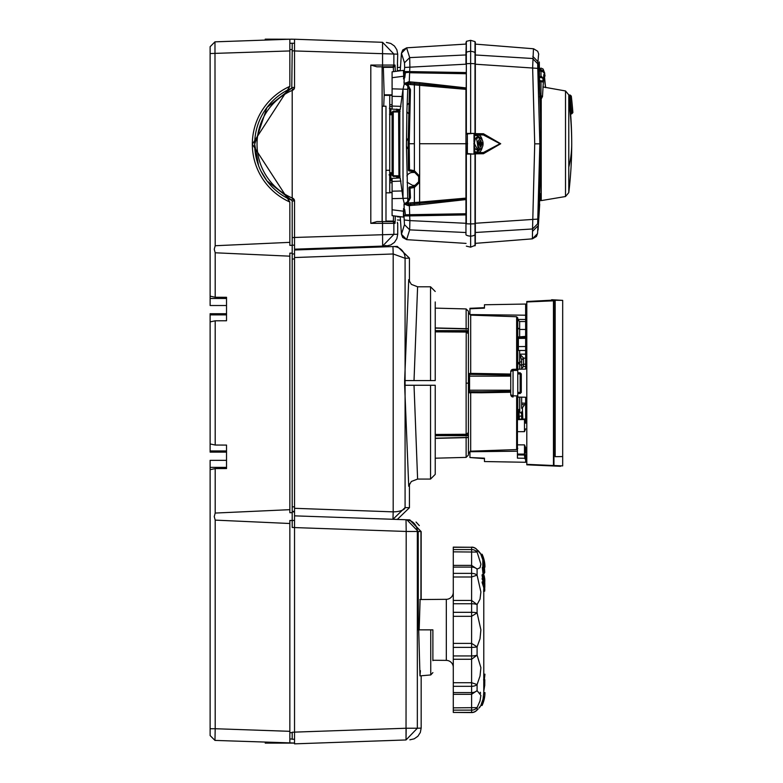<?xml version="1.0" encoding="UTF-8"?>
<svg xmlns="http://www.w3.org/2000/svg" width="783" height="783" viewBox="0 0 783 783"><rect width="100%" height="100%" fill="white"/><g stroke="black" fill="none" stroke-linecap="round" stroke-linejoin="round"><path stroke-width="1.17" d="M483.042 699.18L480.84 705.473L483.042 699.18L483.777 692.583L483.777 587.279M480.889 554.168L478.912 551.663L480.889 554.168A30.488 30.488 0 0 1 480.909 554.227L480.909 554.227A30.488 30.488 0 0 0 480.889 554.168L476.074 548.726A7.037 7.037 0 0 0 471.601 547.121A7.037 7.037 0 0 1 476.074 548.726L480.145 552.935M480.889 564.298L480.018 567.734L477.092 569.065L471.601 565.385L453.288 565.385L453.288 547.121L471.601 547.278A7.037 6.881 0 0 1 477.092 549.852L477.092 552.074L480.889 564.122L480.018 567.734M478.912 708.038L480.889 705.532A30.488 30.488 0 0 0 480.909 705.473L482.083 705.473L483.395 702.087L482.171 705.15M480.312 706.344L479.176 707.744L480.312 706.344M479.685 701.95L480.145 700.403L479.685 701.95M453.288 547.278L471.601 547.278L471.601 694.315L477.092 690.635L480.889 695.392L480.018 700.893L477.092 707.626L453.288 707.852L453.288 565.385M480.625 693.219L480.194 692.231L480.625 693.219M482.925 560.011L482.778 559.434L482.925 560.011M483.042 560.52L480.84 554.227L482.083 554.227L484.765 563.75L484.951 567.127A30.488 30.488 0 0 0 482.083 554.227A30.488 30.488 0 0 1 484.951 566.775M484.804 586.575L483.307 582.581L483.307 581.877L484.628 582.865L483.287 578.51L484.804 583.208L484.814 583.912L483.777 582.934L484.814 587.279L483.64 587.279L482.132 582.581L482.142 581.877L483.307 581.877M483.473 567.421L482.299 567.421L483.003 573.459L484.178 573.459L484.746 572.461L483.982 560.011L483.982 568.928L483.473 567.421L484.178 573.459L484.746 572.461M482.759 579.146L482.093 575.388L483.268 575.388L483.326 574.771L484.237 575.808L484.794 579.567M484.794 579.665L484.824 580.8L484.256 580.291L483.268 575.388M483.649 558.387L483.395 557.613L483.649 558.387M484.471 561.754L484.344 561.108L484.471 561.754M484.765 563.799L482.015 554.227M483.777 692.583L484.951 692.583L484.765 695.901L482.015 705.473M483.649 701.314L483.963 700.198L483.649 701.314M484.129 699.562L484.344 698.593L484.129 699.562M484.471 697.947L484.648 696.841L484.471 697.947M484.697 696.439L484.765 695.95L484.697 696.439M484.677 680.182L484.677 681.885L484.824 680.026L483.649 680.026M482.142 705.356A30.488 30.488 0 0 1 482.083 705.473A30.488 30.488 0 0 0 484.951 692.583M483.493 578.715L484.667 578.715L483.777 575.407L484.746 580.203L484.246 576.435L483.777 575.407L483.532 575.975M453.288 694.315L471.601 694.315L471.601 712.432L453.288 712.432L471.601 712.579A7.037 7.037 0 0 0 476.074 710.974L478.09 709.134M409.852 519.883L421.166 531.598L421.166 599.533L446.32 599.318L446.32 660.382L432.891 660.265L446.32 660.382A7.037 7.037 0 0 1 453.288 667.419M399.017 110.951L399.124 109.483M399.8 177.144L399.8 110.325M399.124 177.986L399.017 176.518M465.954 214.239L404.938 215.305L403.989 215.932L404.478 224.672L401.444 234.234L400.221 216.676M403.989 215.932L403.548 208.513L403.402 217.077L392.087 215.648L392.087 198.637L403.01 198.393L404.322 203.707M407.884 201.446L407.728 198.177L403.01 198.393L400.221 177.937L392.087 178.358L392.087 198.637M403.01 198.363L403.01 89.105L400.221 109.542L392.087 109.111L392.087 106.048L400.974 106.371M403.695 76.225L403.402 70.392L392.087 71.83L392.087 77.693L403.695 76.225L403.548 78.956L404.664 67.446L465.954 64.186M400.221 70.793L401.444 53.234L404.478 62.806L404.664 67.446M406.328 215.286L406.357 215.942M389.738 114.817L392.087 114.7L392.087 172.779L389.738 172.651M400.113 111.274L398.948 111.94L393.262 112.018L393.242 175.735L398.586 175.803M392.087 172.916L392.087 174.903M400.113 176.195L398.948 175.539L398.586 111.666M404.478 224.672L409.695 229.869L406.798 239.021M404.664 220.023L409.881 220.6L409.695 229.869L466.061 232.531M465.954 223.292L409.881 220.6L409.666 215.902L465.954 214.914M404.938 215.305L404.478 215.922L409.666 215.902L409.715 215.217L409.049 215.237M404.165 208.552L403.548 208.513M403.01 89.105L404.322 83.761M407.884 86.022L406.886 111.548A6.45 6.45 0 0 0 408.54 113.564M407.728 198.177L406.446 145.883L406.886 111.548M392.087 106.048L392.087 77.693M404.165 78.926L403.548 78.956M410.155 186.775A1.174 1.165 177.8 0 0 408.99 187.979L410.057 188.047L410.165 186.765A1.174 1.174 0 0 0 408.99 187.979A1.174 1.174 0 0 1 410.165 186.765L414.099 186.276L418.699 181.725L419.159 178.916L418.699 176.478L414.05 171.702L409.617 171.056A1.174 1.174 0 0 1 408.442 169.911L408.149 143.739L409.401 89.693L407.307 85.572L404.087 83.37L404.214 77.84L404.733 77.84L405.408 72.702L406.201 72.193L403.989 71.537M406.201 72.193L409.695 72.251L405.046 72.173L404.478 71.547L409.666 71.576L409.881 66.868L409.695 57.609L406.798 48.458M404.478 62.806L409.695 57.609L466.061 54.937M392.087 181.01L389.738 180.942L392.087 180.031M389.748 180.746L390.893 179.943L390.893 173.19M392.087 104.697L389.738 104.756M397.95 110.99L397.803 109.414M392.087 114.553L392.087 112.566M393.262 175.451L392.087 174.766L392.087 112.713A1.174 0.685 180 0 1 393.262 112.018L393.262 112.018M465.954 213.739L405.408 214.767L406.201 215.286L405.046 215.305L406.406 215.276M404.733 209.629L404.224 209.629L404.018 204.559L404.742 204.275L408.207 205.645L419.61 204.774M408.99 187.979L409.401 197.776L407.307 201.906L404.087 204.109L404.224 209.629M415.842 185.356L412.602 185.356L407.062 182.204M415.45 172.466L412.602 172.466A6.45 6.45 0 0 0 406.886 175.93M406.446 145.883A8.212 8.212 0 0 0 408.168 149.113M408.168 138.356A8.212 8.212 0 0 0 406.446 141.596M408.853 103.317A6.45 6.45 0 0 0 407.082 105.235M404.214 77.84L404.028 82.92L404.742 83.204L409.264 81.823L409.617 72.75L465.954 73.729M465.954 72.555L409.666 71.576L409.715 72.251L465.954 73.23L465.954 72.555M397.95 178.054L397.95 176.488M392.087 182.782L389.738 182.713M390.893 180.061L392.087 179.914M396.795 109.082L397.95 109.914M405.408 214.767L404.742 209.629M409.695 215.227L409.333 204.324L466.002 198.833M405.173 84.329L404.742 83.204L405.663 83.801L405.173 84.329M407.062 202.053L407.542 203.13L405.663 203.668L405.173 203.149L404.742 204.275L405.663 203.668L409.333 204.324M405.408 72.702L409.695 72.251M389.738 95.36L389.738 192.853L385.99 192.814M390.893 114.289L390.893 108.935L389.738 108.083L390.893 108.935L392.087 108.759M291.472 88.234L291.765 88.107A60.966 60.966 0 0 0 266.974 107.477L291.765 88.107A0.705 0.705 0 0 0 292.196 87.461L294.535 87.461L294.535 39.228L382.564 42.302L393.869 54.027L397.715 54.154L397.421 65.058M393.272 66.819L383.298 66.819L393.272 66.819L393.35 67.338L383.337 67.338L383.298 66.819L393.272 66.819A1.762 1.762 90 0 0 395.024 65.058L395.288 71.419M397.333 71.165L397.392 66.095L397.333 71.165M393.497 71.645L393.35 67.338L395.112 66.095M383.337 67.338L384.179 94.841L383.729 106.214M474.244 146.754L474.244 154.055L467.128 154.055L467.128 153.106M470.642 154.055L470.642 236.114A8.065 7.722 -0 0 0 475.007 234.88L475.007 154.055L466.345 154.055L466.345 223.742A9.641 1.635 0 0 0 470.642 223.909A8.065 1.37 0 0 0 475.007 223.693L475.007 223.488M474.009 141.997L474.009 133.413L467.128 133.413L467.128 134.363L467.128 133.413M470.642 40.325L470.642 51.365A8.065 7.722 0 0 1 475.007 52.588L475.007 41.607L470.642 40.325L466.345 41.333L466.345 63.736A9.641 1.635 0 0 1 470.642 63.56L470.642 133.413L475.007 133.413L475.007 63.981M470.642 133.413L466.345 133.413L466.345 63.736L465.954 133.423M407.307 201.906L407.845 203.032L419.59 202.161L419.619 204.774L466.139 199.557M407.062 85.416L407.542 84.349L405.663 83.801L409.333 83.145L409.264 81.823L419.61 82.695L419.6 84.006L466.002 88.636M409.401 89.693L410.468 89.614L407.845 84.437L407.307 85.572M407.542 84.349L414.373 84.858L414.373 143.739L409.215 143.739L409.509 169.95L410.635 169.95L410.752 171.056L414.041 171.712L414.373 170.694L410.635 169.95M410.468 89.614L409.215 143.739L408.149 143.739M414.383 205.234L414.373 187.48L414.099 186.276L411.271 186.765L411.153 188.047L414.373 187.48L419.639 182.243L418.641 181.744L418.651 176.518L414.041 171.712M467.578 143.739L465.954 143.739L465.954 89.36L419.59 85.318L419.649 176.195L414.373 170.694L414.373 143.739M409.401 197.776L410.468 197.854L410.057 188.047L411.153 188.047M410.468 197.854L407.542 203.13M419.619 82.695L466.139 87.911M392.087 192.696L389.738 192.696M313.298 39.884L382.564 42.302L382.564 65.058L370.809 65.058L370.809 223.351L376.926 221.589L382.505 221.589L382.633 246.097L294.535 249.18L294.535 237.464L397.715 234.254L396.864 238.649L394.426 242.397L390.756 244.962L386.401 245.97M393.272 221.589L393.35 221.07L395.112 222.313L395.024 223.351L393.272 221.589L385.99 221.589L385.99 106.214L382.231 106.214L382.231 221.589M467.363 153.566L467.363 133.913L467.128 153.537L472.893 154.045M467.363 133.913L472.893 133.423M465.954 198.119L465.954 143.739L465.954 198.119L419.59 202.161L419.639 176.204L418.651 176.518M395.112 222.313L395.317 216.049M291.765 88.107L292.196 50.866L294.535 50.866L294.535 43.251L289.847 43.251L289.847 39.228L260.533 40.256L265.222 40.09L265.222 39.15L294.535 39.228M420.96 531.588L418.21 531.491L406.866 519.775L409.646 519.873L420.96 531.588L420.931 599.533L420.96 531.588L409.646 519.873L406.025 519.746L406.191 531.461L294.535 527.576L294.535 508.304L294.535 527.497L292.196 527.497L292.196 200.947A0.705 0.705 0 0 0 291.883 200.37L292.196 200.947L294.535 200.947L292.196 197.933L292.196 90.476L292.196 197.933M395.024 223.351L393.869 223.351L393.869 234.391L382.564 246.107L294.535 249.18L294.535 200.908A2.907 2.907 -90 0 0 292.773 198.275A58.754 58.715 90 0 1 292.773 90.133A2.907 2.907 -90 0 0 294.535 87.5L292.685 90.26L291.883 88.039M292.685 90.27L292.196 90.476M294.535 50.954L393.869 54.027L393.869 65.058A1.762 1.762 90 0 1 392.107 66.819L376.926 66.819L370.809 65.058M370.809 223.351L393.869 223.351A1.762 1.762 90 0 0 392.107 221.589L382.505 221.589M474.009 133.413L472.991 133.413M474.273 140.617L474.332 133.619L483.444 133.746L500.709 143.739L483.444 153.722L474.332 153.859L474.273 146.861M533.429 49.407L532.636 67.798L534.72 143.857L532.548 228.969L537.686 223.781L537.774 219.103L475.33 223.263M475.33 54.976L532.548 58.5L537.686 63.697L537.774 68.366L475.33 64.216M474.244 140.715L474.244 133.413L474.234 140.744M475.33 232.492L532.548 228.969L532.411 238.795L537.539 233.588M474.234 146.724L474.244 154.055L472.991 154.055M409.333 83.145L419.6 84.006L419.59 85.318L414.373 84.858L414.383 82.244M397.421 223.351L397.392 222.333L397.421 223.351A1.762 1.762 90 0 0 397.412 223.145L397.392 222.294M210.118 53.538L210.118 296.16L215.198 297.256L215.198 252.782L214.258 249.258L215.198 245.735L214.973 41.842L210.118 46.706L210.118 53.538L289.847 50.944L289.847 39.228L292.196 39.15M292.196 49.583L289.847 49.583L289.847 86.384L252.332 144.209L289.847 202.024L289.847 242.348L215.198 245.735M292.196 50.866L292.196 43.251M294.535 248.602L294.535 245.157L292.196 245.157L294.535 245.157M477.816 150.747L474.762 148.3L473.891 143.788L474.762 139.178L474.332 133.619L476.191 134.842L483.375 134.95L483.444 133.746M483.444 153.722L483.375 152.528L500.024 143.739L483.375 134.95L476.191 134.842L475.584 135.547L474.792 134.989L475.389 134.49M537.774 68.366L539.859 143.739L537.774 219.103M532.215 238.218L532.411 238.795M475.389 152.979L474.332 153.859L474.792 152.479L475.389 152.979L478.237 152.528A0.705 0.607 87.1 0 1 477.63 151.824L475.584 151.931L476.191 152.626L483.375 152.528L478.237 152.528A8.789 4.532 -90 0 0 478.951 152.382A8.789 4.532 -90 0 0 482.25 147.37M385.99 246.802L385.99 245.49L382.633 246.097M214.973 41.842L289.847 39.228M289.847 202.024A63.315 63.315 0 0 1 289.847 86.384M258.596 165.742L254.671 144.209L266.974 107.477A60.966 60.966 0 0 0 291.765 200.301L292.685 198.148M292.196 245.373L289.847 245.373L289.847 242.348M394.749 221.589L385.99 221.589M291.765 200.301L266.974 180.932L260.925 171.095M474.762 139.178L477.816 136.722M534.72 143.857L540.808 143.827L540.808 146.891A1172.494 1171.143 -90 0 0 539.693 92.394L540.417 100.478M539.311 84.378L539.761 93.392M539.301 83.752L539.301 84.202A1172.494 1171.143 -90 0 0 537.941 61.612L537.686 63.697M532.792 231.093L537.931 225.866L537.559 233.422M539.125 205.733L537.686 223.781M538.078 230.016L539.702 204.079L539.144 206.223L540.808 146.891L540.896 165.536L540.896 98.805M226.532 468.547L226.532 467.373L210.118 467.373L210.118 460.335L226.532 460.335L226.532 445.087L226.532 468.547L215.198 468.596L215.198 513.061L289.847 509.674L289.847 253.144L292.196 253.144M226.532 298.48L210.118 298.48L226.532 298.48L226.532 297.295L226.532 320.766L226.532 305.517L210.118 305.517L210.118 296.16M210.118 47.538L210.118 48.106M210.118 49.466L210.118 50.239M210.118 51.512L210.118 52.481M210.118 53.469L210.118 181.235M480.508 149.024L478.119 150.767L474.498 143.788A7.037 3.621 -90 0 1 478.119 136.702A7.037 3.621 -90 0 1 480.508 138.454M540.808 199.871L540.896 194.39L541.229 200.605L565.512 196.523L565.512 90.955L542.913 86.942M540.006 196.004L539.213 207.035M540.25 174.452L540.808 146.891M215.198 468.596L210.118 469.683L210.118 467.373M210.118 469.683L210.118 735.56L214.973 740.415L294.535 743.028M215.198 297.256L226.532 297.295M226.532 313.719L210.118 313.719L210.118 321.901L215.198 320.805L226.532 320.766M215.198 320.805L215.198 445.038L226.532 445.087M215.198 252.782L289.847 256.178M210.118 321.901L210.118 443.941L215.198 445.038M210.118 443.941L210.118 450.949L226.532 450.949M210.118 450.949L210.118 452.124L226.532 452.124M210.118 314.893L226.532 314.893M292.196 512.699L289.847 512.699L289.847 509.674M292.196 253.946L294.535 253.946L294.535 508.304L393.193 511.867L393.193 253.976L294.535 257.538L294.535 249.992L294.535 253.946M481.672 139.345L478.344 137.7L476.602 138.444L478.344 149.778L481.672 148.134A4.923 2.535 90 0 0 481.76 148.036A4.923 2.535 90 0 0 483.072 143.641A4.923 2.535 90 0 0 481.672 139.345A4.923 2.535 90 0 0 479.304 139.433A4.923 2.535 90 0 0 478.296 146.039A4.923 2.535 90 0 0 481.672 148.134M539.751 93.226L540.534 100.782M540.808 167.249L540.564 167.787M540.808 195.779L540.006 196.024M539.477 192.912L540.896 194.39M540.896 198.216A1172.494 1172.494 0 0 1 540.808 200.105L540.808 198.902M543.979 71.87L543.774 72.506L543.999 71.4L539.301 68.679L539.301 61.955L539.683 92.267M539.301 62.072L539.301 83.517M215.198 513.061L214.258 516.584L215.198 520.118L215.198 728.728L289.847 731.322L289.847 743.028M210.118 735.56L210.118 728.728L215.198 728.728L214.973 740.415M215.198 520.118L289.847 523.504L289.847 520.47L294.535 520.46M289.847 523.504L289.847 731.322M292.196 739.005L289.847 739.005L289.847 741.853M294.535 739.24L294.535 732.203L292.196 732.203L292.196 739.24L294.535 739.24L292.196 739.24M406.857 519.775L418.2 531.491L406.191 531.461L406.025 739.955L294.535 743.85L294.535 527.576M294.535 743.85L294.535 743.116L265.222 743.116L265.222 742.167M292.196 511.896L294.535 511.896M421.166 675.778L421.166 728.102L417.339 728.239L406.025 739.955L406.191 728.239L294.535 732.125M406.191 728.239L417.339 728.239L417.339 531.461A11.725 11.716 92 0 0 406.025 519.746L392.958 519.286L405.085 507.57L405.085 258.282L409.44 258.126L409.44 281.929M294.535 515.85L392.958 519.286L393.193 511.867A11.725 4.297 -1 0 0 405.085 507.57L409.44 507.727L397.304 519.442M409.44 258.126L397.304 246.41L294.535 249.992M392.958 246.557L393.193 253.976L405.085 258.282A11.725 11.716 88 0 0 392.958 246.557M540.994 76.225L540.994 70.705L538.919 71.566M539.066 82.186L539.859 81.403L542.13 81.403L542.922 82.186L543.099 79.044M540.994 98.57L540.994 81.51L539.81 81.823M543.999 71.263L545.497 87.119L543.813 74.62L542.462 96.808L540.994 95.555L539.986 95.898M394.231 519.335L393.409 519.305M478.805 144.18L479.235 144.992L479.225 142.516L478.805 144.18M479.235 144.992L479.901 144.982L479.901 146.274L480.762 147.087L482.259 143.289L481.163 142.486L480.733 140.382L479.725 141.204L479.891 142.506L479.225 142.516M480.302 140.392L479.969 142.506A0.587 0.587 0 0 1 479.45 143.083A0.587 0.499 -90.8 0 0 479.891 142.506M480.733 140.382L479.969 141.243M481.163 141.194L480.4 141.194L480.41 142.486L481.163 142.486A0.587 0.499 -90.8 0 1 480.713 143.074L479.969 142.535M481.829 142.477L479.079 143.23L479.871 143.984L478.785 144.816M482.259 143.289L479.744 143.22M482.259 144.131L481.496 144.141L481.496 143.289L479.862 143.455M481.839 144.963L481.496 144.141L479.871 143.984M481.183 146.264L480.419 146.264L480.713 144.385A0.587 0.499 89.2 0 1 481.173 144.972L479.979 144.933M480.762 147.087L479.989 146.225M480.331 147.087L479.979 144.982A0.587 0.587 0 0 0 479.46 144.405L479.441 144.405A0.587 0.499 89.2 0 1 479.901 144.982M543.392 71.938L539.301 70.539M540.994 70.705L543.069 71.566M540.994 81.51L542.169 81.823M544.988 75.432L544.645 73.984M544.361 72.163L544.762 73.396L544.351 72.153M543.774 72.506L539.301 69.521M539.164 81.011L539.859 81.403M539.526 96.808L540.339 97.209L540.994 98.805L540.221 98.227M540.994 95.555L540.339 97.209M418.21 531.491L418.328 629.855L418.2 531.491M432.891 660.686L432.891 629.855L418.709 629.855L419.982 675.886L420.402 670.679M419.179 629.855L420.099 599.543M435.231 301.964L435.231 380.577L404.645 380.577L408.706 280.069M409.44 483.914L409.44 507.727M430.542 385.265L430.542 479.069L435.231 474.381L435.231 385.265L404.645 385.265L408.706 485.783M404.645 385.265L404.645 380.577M539.301 77.155L543.04 78.104L543.099 79.073L542.335 77.811L543.04 78.104L542.922 82.186M539.301 80.522L542.825 81.011L542.13 81.403M540.994 96.28L541.64 97.209L540.994 98.805L541.679 98.247M542.462 96.808L541.64 97.209M544.978 76.157L544.743 74.414M416.037 522.036L419.316 525.608M419.982 675.886L430.748 674.946L430.748 629.855L418.709 629.855M414.021 380.577L417.603 286.784L430.542 286.784L430.542 380.577M414.021 385.265L417.603 479.069L411.349 481.486L408.618 486.155M479.079 143.23L478.775 142.653M435.231 331.865L466.13 332.041L468.42 333.675L468.42 437.384L435.231 438.196M435.231 330.622L468.42 330.612L468.42 333.675M435.231 434.457L466.13 434.271L468.42 432.647L468.42 392.674L468.42 432.647L468.42 392.674L481.33 392.772L481.349 391.764L469.565 391.686L468.42 392.674L470.681 392.939L470.7 391.94L469.565 391.686L469.565 390.198L468.42 390.198L468.42 392.674M435.231 328.116L468.42 328.938L468.42 330.612M435.231 458.202L466.13 457.389L468.42 455.04L468.42 437.58L468.42 453.523L468.42 437.58L435.231 438.392M468.42 311.272L468.42 328.733L468.42 311.272L466.13 308.933L435.231 308.12M435.231 435.7L468.42 435.71M466.218 332.041L466.13 383.161L468.42 383.161M517.778 448.405L516.643 449.569L470.681 451.174L468.42 453.523M510.741 376.124L469.565 376.124L469.565 374.626L470.7 374.372L469.565 374.626L468.42 373.638L470.652 373.383M516.643 369.243L516.643 316.743L470.681 315.138L468.42 312.799M510.741 391.255L481.349 391.764L510.741 391.255M510.741 374.049L481.33 373.54L481.349 374.548L510.741 375.067L481.349 374.548L481.33 373.54L481.349 374.548L470.7 374.372L470.681 315.138M517.778 419.639L517.778 392.4L517.778 393.575L520.147 393.536L521.292 392.361L521.292 373.961L520.147 372.786L517.778 372.747L517.778 393.575L517.778 317.918L517.778 370.398L517.778 369.224L525.638 369.087L525.638 338.383M516.643 316.743L517.778 317.918M517.778 371.201L517.778 369.224L513.051 369.312L510.741 371.651L513.051 369.312L513.051 370.476L517.778 370.398L517.778 369.224L513.051 369.312M517.778 392.4L517.778 393.575L517.778 392.4L520.147 392.361L520.147 393.536L517.778 393.575M517.778 340.566L517.778 373.912L520.147 373.961L520.147 372.786M525.638 422.84L525.638 397.226L521.644 397.157L521.644 408.334M525.638 397.226L517.778 397.089M519.658 337.718L519.658 329.437L525.638 329.437L525.638 337.61L525.638 321.529L519.658 321.529L517.778 319.66M525.638 369.087L525.638 304.049L484.452 304.763L484.452 308.15L469.937 308.776L469.937 314.57L525.638 315.206L525.638 321.529M517.778 410.546L519.658 408.98L519.658 410.869L518.346 411.339M518.444 411.378L517.778 410.478M525.638 315.206L525.638 304.049L526.802 304.029L525.638 304.049M525.638 453.21L525.638 447.661L524.483 444.871L517.426 444.852L517.426 431.678L524.483 431.658L525.638 428.869M525.638 454.58L525.638 462.273L525.638 454.58M524.483 431.658L524.483 419.522L517.426 419.649L517.426 458.153L524.483 458.28L525.638 459.455L525.638 455.109L524.483 454.12L524.483 444.871M518.366 350.422L525.638 350.53L525.638 366.581L523.524 366.552L521.644 368.411L521.644 365.338L523.524 364.222L525.638 364.222M525.638 413.502L525.638 403.245L522.467 407.679L522.467 410.067L522.467 407.679M525.638 423.221L525.638 420.725M525.638 350.53L525.638 337.708M521.644 403.098L525.638 403.206M525.638 416.184L525.638 416.996M525.638 462.273L484.452 461.549L484.452 458.172L469.937 457.536L484.452 458.642M517.778 372.747L517.778 373.912M510.751 371.485L513.051 370.476L513.051 395.836L510.751 394.749L513.051 397.01L510.741 394.661L510.741 371.651M469.937 451.321L469.937 457.536M522.349 419.12L522.349 413.669L521.625 413.404M521.644 419.13L521.644 413.757L519.305 411.418L518.718 411.418L518.718 416.106L517.778 416.106M517.426 454.943L524.483 455.021L524.825 458.339M525.452 454.58L525.638 455.109L524.483 455.021L524.483 454.12L517.426 454.052M523.338 366.552L521.644 368.401M521.302 355.668L519.775 354.141L521.644 359.837L523.524 358.007L521.302 355.668M525.638 358.144L523.524 358.144L521.644 360.023L521.644 369.155M522.868 419.111L522.467 410.067L522.467 417.222M518.366 338.471L518.366 349.424M521.292 392.459L521.292 373.843M521.292 373.961L520.147 373.961L520.147 392.361L521.292 392.361L520.147 393.536M517.426 454.346L517.426 457.027L517.426 454.346M469.937 308.776L484.452 307.68L469.937 308.306M521.507 412.954L521.644 411.858M521.644 363.674L521.644 365.338M535.132 301.132L551.653 300.418L526.802 301.504L526.802 464.818L560.579 466.296L553.464 465.983L553.953 465.513L562.683 465.895L526.802 464.818L553.953 465.513L553.953 300.799L526.802 301.504L551.653 300.192L562.683 300.369L551.653 299.723M519.658 369.194L519.658 362.235L521.644 361.648L521.644 359.837M562.683 465.895L562.683 300.369L562.683 456.567L555.176 456.685L555.176 300.75L553.464 300.339L553.464 465.513L526.802 464.348M555.176 456.685L562.683 456.558M562.683 433.391L562.683 391.549M483.777 574.722L483.777 573.459M453.288 576.993L471.601 576.993L477.092 575.143L480.889 591.997L480.018 599.142L477.092 604.564L471.601 600.444L453.288 600.444M453.288 616.309L471.601 616.309L477.092 612.864L480.889 629.835L480.018 638.781L477.092 646.836L471.601 643.391L453.288 643.391M453.288 659.257L471.601 659.257L477.092 655.136L480.889 667.684L480.018 676.023L477.092 684.567L471.601 682.707L453.288 682.707M483.209 581.877L482.113 578.51L483.287 578.51M482.808 567.421L482.808 560.011L483.982 560.011M482.093 575.388L482.152 574.771L482.915 575.348M483.062 699.121L483.258 698.142M453.288 551.849L477.092 552.074A7.037 6.695 0 0 0 471.601 549.568L453.288 549.568M482.132 582.581L483.307 582.581M482.122 579.166L483.297 579.166M484.158 583.912L484.814 583.912M482.152 574.771L483.326 574.771L482.348 574.526M484.697 578.304L484.824 580.8L484.07 580.291M483.777 674.202L484.951 674.202L484.217 680.564M483.532 591.165L484.697 591.165L484.706 587.279M483.649 589.844L484.824 589.844M484.804 579.665L484.716 579.058M484.736 582.806L484.804 581.397M484.804 586.692L484.804 583.257M483.777 684.812L484.804 684.812L483.777 691.33M484.804 685.184L483.777 685.184M483.777 681.601L484.804 681.601L484.657 684.812M484.804 683.657L483.777 683.657M453.288 712.432L453.288 707.852M484.618 580.751L484.746 580.203L483.571 580.203M483.072 576.435L484.246 576.435M453.288 592.281A7.037 7.037 0 0 1 446.32 599.318L419.845 599.543M541.229 98.785L541.229 200.605M541.229 195.329L541.229 197.668M571.698 113.613L571.698 112.507L570.513 112.507L570.601 113.613L571.698 113.613L572.862 112.419A412.719 412.719 0 0 0 571.316 96.27L570.151 95.301L571.316 96.27L570.151 96.407L570.151 95.301L568.84 95.301L570.445 111.568M572.862 112.419L571.698 112.507L570.151 96.407L568.967 96.407M392.087 106.468L389.738 106.527M466.061 243.396L406.69 239.657L402.726 237.484L401.444 234.234L406.68 239.608M392.087 209.775L403.695 211.244M392.087 181.431L400.974 181.098M392.087 191.179L402.335 190.954M392.087 88.841L407.728 89.301M392.087 96.289L402.335 96.515M466.061 44.073L406.69 47.812L402.726 49.985L401.444 53.234L406.68 47.861M397.343 70.636L400.24 70.529M397.324 216.842L400.24 216.95M396.795 111L396.795 109.366M392.087 94.841L384.179 94.841M409.617 171.056A1.174 1.174 0 0 1 408.442 169.911L409.509 169.95L409.617 171.056M396.795 178.113L396.795 176.469M390.893 108.935L392.087 108.964M395.024 65.058L382.564 65.058L382.505 66.819M408.207 205.645L408.609 203.032M408.609 84.437L408.207 81.823M385.99 170.273L389.738 170.293M393.526 215.824L393.35 221.07L385.99 221.07M389.386 108.348L389.954 108.563L389.386 108.348M382.114 66.819L382.114 221.589M474.009 154.055L474.009 145.472M465.954 154.055L465.954 234.538A0.705 0.675 -0 0 0 466.345 235.145A9.641 9.239 -0 0 0 470.642 236.114L470.642 247.154L466.345 246.136M466.345 41.333L465.954 52.931A0.705 0.675 0 0 1 466.345 52.334A9.641 9.239 0 0 1 470.642 51.365L470.642 63.56A8.065 1.37 0 0 1 475.007 63.775L475.007 52.588A0.705 0.675 0 0 1 475.33 53.156L475.33 133.423M410.556 205.567L410.556 202.944M465.954 143.739L419.678 143.739M410.556 81.902L410.556 84.525M475.007 245.862L475.007 234.88A0.705 0.675 -0 0 0 475.33 234.313L475.33 245.275L470.642 247.154M500.024 143.739L500.709 143.739M475.584 151.931L474.792 152.479L474.762 148.3M294.535 237.543L292.196 237.543M480.733 148.887L477.63 151.824M482.25 140.108A8.789 4.532 -90 0 0 478.237 134.95A0.705 0.607 -87.1 0 0 477.63 135.645L480.733 138.581M477.63 135.645L475.584 135.547M532.802 56.376L537.941 61.612L538.567 54.761M540.691 98.766L540.632 101.369M539.595 201.162L540.71 200.105L539.585 201.221M539.967 99.372L540.691 100.527M294.535 259.007L292.196 259.007M289.847 732.682L292.196 732.682M292.196 511.368L294.535 511.368M292.196 506.846L294.535 506.846M479.45 143.083L478.922 143.093M479.079 144.229L479.744 144.219M478.922 144.405L479.46 144.405M543.813 74.639L542.462 96.72M435.231 331.601L468.42 331.601M466.13 434.271L466.13 383.161M435.231 434.712L468.42 434.722M466.13 457.389L466.13 436.983M466.13 329.33L466.13 308.933M470.681 451.174L470.681 392.939M468.42 376.124L469.565 376.124L469.565 390.198L510.741 390.198M516.643 449.569L516.643 397.069M481.33 392.772L510.741 392.263M481.33 373.54L470.681 373.383M525.638 319.503L516.643 319.405M519.658 411.447L519.658 410.869M519.658 408.98L519.658 397.128M519.775 369.194L519.775 364.398L517.778 363.263M517.778 362.832L519.658 362.235L519.658 350.441M517.778 336.993L525.638 336.406M519.658 321.529L519.658 329.437L517.778 327.803M513.051 397.01L513.051 395.836L517.778 395.914M469.937 451.742L517.426 451.204M519.775 411.466L519.775 397.128M518.718 419.179L519.305 411.418M525.638 354.141L519.775 354.141L519.775 364.398L521.644 365.534M523.524 358.007L523.524 366.552M518.366 338.413L525.638 338.325M518.366 346.595L525.638 346.526M521.644 404.635L523.602 404.625M521.977 413.541L522.467 413.532M521.644 416.106L519.305 416.106L519.305 419.169M526.802 301.964L555.176 300.75M453.288 573.371L471.601 573.371A7.037 4.708 0 0 1 477.092 575.143L477.092 569.065A7.037 5.227 0 0 0 471.601 567.107L453.288 567.107M453.288 612.316L471.601 612.316A7.037 1.458 -0 0 1 477.092 612.864L477.092 604.564A7.037 2.173 -0 0 0 471.601 603.752L453.288 603.752M453.288 655.948L471.601 655.948A7.037 2.173 -0 0 0 477.092 655.136L477.092 646.836A7.037 1.458 -0 0 1 471.601 647.384L453.288 647.384M453.288 692.593L471.601 692.593A7.037 5.227 -0 0 0 477.092 690.635L477.092 684.567A7.037 4.708 -0 0 1 471.601 686.329L453.288 686.329M471.601 712.579L471.601 712.432A7.037 6.881 -0 0 0 477.092 709.848L477.092 707.626A7.037 6.695 -0 0 1 471.601 710.132L453.288 710.132M482.426 577.834L483.6 577.834M568.791 100.86A410.37 360.131 0 0 1 571.717 143.739A410.37 410.37 0 0 0 570.621 113.878L571.717 113.878L572.882 112.615A412.719 412.719 0 0 0 571.296 96.074L570.132 95.037L568.81 95.037A410.37 410.37 0 0 0 568.791 94.88L568.791 192.598L565.512 196.523M568.791 167.161A410.37 196.739 0 0 0 571.717 143.739A410.37 410.37 0 0 1 568.791 192.598M479.206 551.78L478.09 550.566L479.206 551.78M389.738 173.131L392.087 173.249M392.087 175.245L393.242 176.42L398.792 176.498L399.829 177.222L399.741 176.527M392.087 112.223L393.242 111.059L398.792 110.98L399.829 110.246L399.741 110.951M397.382 67.485L400.446 67.318M397.373 219.994L400.446 220.15M392.42 114.21L389.494 114.357M392.087 95.36L384.159 95.36M389.738 192.275L392.087 192.393M414.08 186.276L418.641 181.744M389.053 174.824L389.738 175.519M397.715 54.154L396.864 49.769L394.426 46.011L390.756 43.447L386.401 42.439M397.715 65.058L397.392 66.075M475.33 234.313L475.33 154.055M465.954 223.635L465.954 234.538M465.954 44.073L465.954 42.634M465.954 52.931L465.954 63.844M397.715 223.351L397.715 234.254M475.33 244.599L475.33 245.275M475.33 42.869L475.007 41.607M475.33 53.156L475.33 42.194M538.743 54.193L537.706 51.267L533.595 48.771L475.33 44.122M537.549 233.54L536.453 236.466L532.411 238.844L475.33 243.356M478.119 150.767L477.513 150.767M478.119 136.702L477.513 136.702M539.213 207.025L540.789 166.867M421.166 728.102L420.314 732.496L417.877 736.255L414.207 738.819L409.852 739.827M543.999 71.4L543.108 69.041L541.092 68.131L539.301 68.679M545.545 86.14L545.477 87.598M542.462 96.769L541.033 98.805M543.04 78.085L541.229 76.235L539.301 77.106M540.25 98.541L540.955 98.805M408.628 279.717L411.349 284.366L417.603 286.784M430.542 286.784L435.231 291.472M417.603 479.069L430.542 479.069M430.748 674.946L432.891 672.607L430.748 674.946M435.231 327.93L468.42 328.733M524.483 419.522L525.638 418.357M525.638 419.062L518.366 419.189M518.366 337.737L525.638 337.61M510.77 394.984L511.142 395.983M511.681 396.541L512.385 396.903M511.142 370.339L510.77 371.338M512.385 369.419L511.681 369.782M480.145 706.765L479.206 707.92M483.561 581.661L484.736 581.661M483.62 679.703L484.794 679.703M484.687 591.175L483.512 591.175M568.791 94.88L565.512 90.955"/></g></svg>
